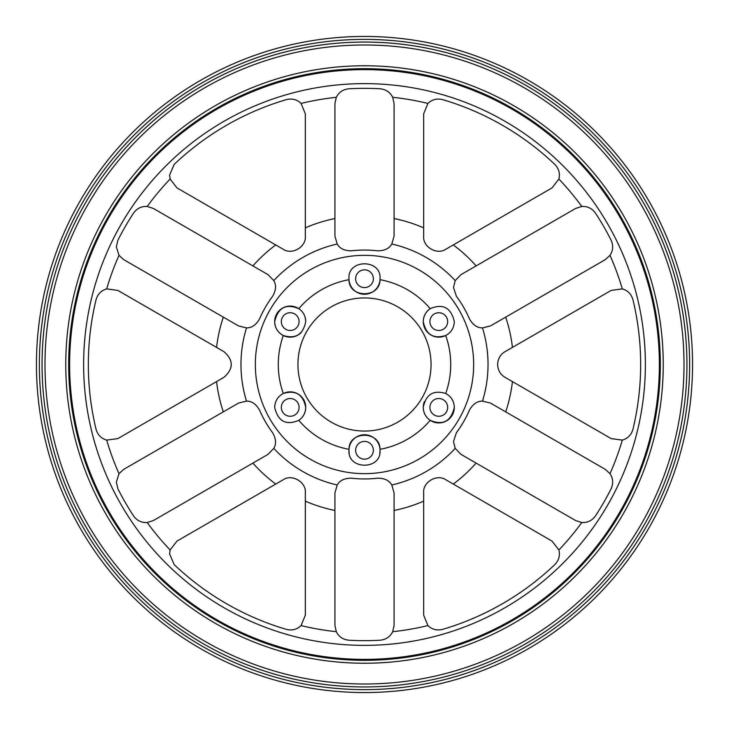 <?xml version="1.0" encoding="UTF-8"?>
<svg xmlns="http://www.w3.org/2000/svg" width="729" height="729" viewBox="0 0 729 729"><rect width="100%" height="100%" fill="white"/><g stroke="black" fill="none" stroke-linecap="round" stroke-linejoin="round"><path stroke-width="1.09" d="M454.322 407.393A15.528 15.528 0 0 1 438.794 422.92A15.528 15.528 0 0 1 423.267 407.393C425.909 394.398 433.391 389.76 445.701 393.487C451.196 396.458 454.067 401.096 454.322 407.393C451.014 421.371 442.968 425.681 430.201 420.332C425.763 417.243 423.449 412.933 423.267 407.393A15.528 15.528 0 0 1 424.406 401.542M380 279.681C380.274 298.38 348.763 298.416 349 279.681L348.972 278.715C347.387 258.895 381.531 258.795 380.028 278.715L380 279.681A86.222 86.222 0 0 1 430.201 308.668C442.94 303.282 450.978 307.602 454.322 321.607C454.076 327.904 451.196 332.542 445.701 335.513C433.4 339.249 425.918 334.611 423.267 321.607A15.528 15.528 0 0 1 430.201 308.668C425.763 311.748 423.458 316.058 423.267 321.607A15.528 15.528 0 0 0 445.701 335.513A86.222 86.222 0 0 1 445.701 393.487M301.296 332.479A15.528 15.528 0 0 1 274.678 321.607C277.986 307.629 286.032 303.319 298.799 308.668C303.237 311.757 305.551 316.067 305.733 321.607C303.091 334.602 295.609 339.24 283.299 335.513C277.804 332.542 274.933 327.904 274.678 321.607A15.528 15.528 0 0 1 290.206 306.08A15.528 15.528 0 0 1 305.733 321.607M283.299 335.513A86.222 86.222 0 0 0 283.299 393.487C295.6 389.751 303.082 394.389 305.733 407.393C305.542 412.942 303.237 417.252 298.799 420.332C286.06 425.718 278.022 421.398 274.678 407.393C274.924 401.096 277.804 396.458 283.299 393.487A15.528 15.528 0 0 1 305.733 407.393A15.528 15.528 0 0 1 298.799 420.332A86.222 86.222 0 0 0 349 449.319C348.726 430.62 380.237 430.584 380 449.319L380.028 450.285C381.613 470.105 347.469 470.205 348.972 450.285A15.528 15.528 0 0 1 364.5 434.757A15.528 15.528 0 0 1 379.745 453.265M349.264 453.283A15.528 15.528 0 0 1 348.972 450.285L349 449.319M373.376 450.285A8.876 8.876 0 0 0 364.5 441.409A8.876 8.876 0 0 0 355.624 450.285A8.876 8.876 0 0 0 364.5 459.161A8.876 8.876 0 0 0 373.376 450.285M299.081 407.393A8.876 8.876 0 0 0 290.206 398.517A8.876 8.876 0 0 0 281.33 407.393A8.876 8.876 0 0 0 290.206 416.268A8.876 8.876 0 0 0 299.081 407.393M299.081 321.607A8.876 8.876 0 0 0 290.206 312.732A8.876 8.876 0 0 0 281.33 321.607A8.876 8.876 0 0 0 290.206 330.483A8.876 8.876 0 0 0 299.081 321.607M373.376 278.715A8.876 8.876 0 0 0 364.5 269.839A8.876 8.876 0 0 0 355.624 278.715A8.876 8.876 0 0 0 364.5 287.591A8.876 8.876 0 0 0 373.376 278.715M447.67 321.607A8.876 8.876 0 0 0 438.794 312.732A8.876 8.876 0 0 0 429.919 321.607A8.876 8.876 0 0 0 438.794 330.483A8.876 8.876 0 0 0 447.67 321.607M447.67 407.393A8.876 8.876 0 0 0 438.794 398.517A8.876 8.876 0 0 0 429.919 407.393A8.876 8.876 0 0 0 438.794 416.268A8.876 8.876 0 0 0 447.67 407.393M96.046 429.263A276.154 276.154 0 0 1 96.046 299.737C97.704 294.079 101.249 290.461 106.689 288.894A268.673 268.673 0 0 1 119.009 255.332L123.72 259.642L238.52 325.918L246.511 327.895C251.742 327.932 256.07 324.97 259.488 318.992A114.453 114.453 0 0 1 272.582 296.311C276.054 290.361 276.455 285.13 273.803 280.619L268.099 274.687L252.89 265.903A148.916 148.916 0 0 1 275.726 244.935L176.983 187.918L170.112 179.033L169.584 175.115L174.185 164.389A276.154 276.154 0 0 1 286.36 99.627C292.092 98.233 296.995 99.499 301.077 103.427A268.673 268.673 0 0 1 336.297 97.312L334.921 103.554L334.921 236.105L337.208 244.015C339.787 248.571 344.516 250.831 351.405 250.803A114.453 114.453 0 0 1 377.595 250.803C384.484 250.831 389.213 248.571 391.792 244.015L394.079 236.105L394.079 218.545A148.916 148.916 0 0 1 423.667 227.84L423.667 113.815L427.923 103.427C432.005 99.499 436.908 98.233 442.64 99.627A276.154 276.154 0 0 1 554.815 164.389C558.888 168.663 560.246 173.538 558.888 179.033A268.673 268.673 0 0 1 581.788 206.48L575.7 208.412L460.901 274.687L455.197 280.619L453.502 287.49L456.418 296.311A114.453 114.453 0 0 1 469.512 318.992C472.93 324.97 477.258 327.932 482.489 327.895L490.48 325.918L505.689 317.142A148.916 148.916 0 0 1 512.432 347.405L611.184 290.397L622.311 288.894C627.751 290.461 631.296 294.079 632.954 299.737A276.154 276.154 0 0 1 632.954 429.263C631.296 434.921 627.751 438.539 622.311 440.106A268.673 268.673 0 0 1 609.991 473.668L605.28 469.358L490.48 403.082L482.489 401.105C477.258 401.068 472.93 404.03 469.512 410.008A114.453 114.453 0 0 1 456.418 432.689L453.502 441.51L455.197 448.381L460.901 454.313L476.11 463.097A148.916 148.916 0 0 1 453.274 484.065L552.017 541.082L558.888 549.967C560.246 555.462 558.888 560.337 554.815 564.611A276.154 276.154 0 0 1 442.64 629.373C436.926 630.767 432.024 629.501 427.923 625.573A268.673 268.673 0 0 1 392.703 631.688L394.079 625.446L394.079 492.895L391.792 484.985C389.213 480.429 384.484 478.169 377.595 478.197A114.453 114.453 0 0 1 351.405 478.197C344.516 478.169 339.787 480.429 337.208 484.985L334.921 492.895L334.921 510.455A148.916 148.916 0 0 1 305.333 501.16L305.333 615.185L301.077 625.573C296.976 629.501 292.074 630.767 286.36 629.373A276.154 276.154 0 0 1 174.185 564.611L169.584 553.885L170.112 549.967A268.673 268.673 0 0 1 147.212 522.52L153.3 520.588L268.099 454.313L273.803 448.381C276.455 443.87 276.054 438.639 272.582 432.689A114.453 114.453 0 0 1 259.488 410.008C256.07 404.03 251.742 401.068 246.511 401.105L238.52 403.082L223.311 411.858A148.916 148.916 0 0 1 216.568 381.595L117.816 438.603L106.689 440.106C101.249 438.539 97.704 434.921 96.046 429.263M512.432 347.405L505.015 351.688C500.386 354.431 497.925 358.695 497.615 364.5C497.907 370.277 500.376 374.551 505.015 377.312L611.184 438.603L622.311 440.106M170.112 179.033A268.673 268.673 0 0 0 147.212 206.48C141.544 206.143 136.988 208.348 133.535 213.105A276.154 276.154 0 0 0 117.907 240.178L116.33 246.839L119.009 255.332M147.212 522.52C141.544 522.857 136.988 520.652 133.535 515.895A276.154 276.154 0 0 1 117.907 488.822L116.33 482.161L119.009 473.668A268.673 268.673 0 0 1 106.689 440.106M297.942 364.5A66.558 66.558 0 0 1 364.5 297.942A66.558 66.558 0 0 1 431.058 364.5A66.558 66.558 0 0 1 364.5 431.058A66.558 66.558 0 0 1 297.942 364.5M83.625 364.5A280.875 280.875 0 0 1 364.5 83.625A280.875 280.875 0 0 1 645.375 364.5A280.875 280.875 0 0 1 364.5 645.375A280.875 280.875 0 0 1 83.625 364.5M660.319 364.5A295.819 295.819 0 0 1 364.5 660.319A295.819 295.819 0 0 1 68.681 364.5A295.819 295.819 0 0 1 364.5 68.681A295.819 295.819 0 0 1 660.319 364.5A295.819 295.819 0 0 0 364.5 68.681A295.819 295.819 0 0 0 68.681 364.5M686.937 364.5A322.437 322.437 0 0 1 364.5 686.937A322.437 322.437 0 0 1 42.063 364.5A322.437 322.437 0 0 1 364.5 42.063A322.437 322.437 0 0 1 686.937 364.5A322.437 322.437 0 0 0 364.5 42.063A322.437 322.437 0 0 0 42.063 364.5M692.55 364.5A328.05 328.05 0 0 1 364.5 692.55A328.05 328.05 0 0 1 36.45 364.5A328.05 328.05 0 0 1 364.5 36.45A328.05 328.05 0 0 1 692.55 364.5A328.05 328.05 0 0 0 364.5 36.45A328.05 328.05 0 0 0 36.45 364.5M581.788 206.48C587.456 206.143 592.012 208.348 595.465 213.105A276.154 276.154 0 0 1 611.093 240.178C613.49 245.545 613.125 250.594 609.991 255.332A268.673 268.673 0 0 1 622.311 288.894M336.297 97.312C338.83 92.237 343.022 89.394 348.872 88.783A276.154 276.154 0 0 1 380.128 88.783C385.978 89.394 390.17 92.237 392.703 97.312A268.673 268.673 0 0 1 427.923 103.427M392.703 631.688C390.17 636.763 385.978 639.606 380.128 640.217A276.154 276.154 0 0 1 348.872 640.217C343.022 639.606 338.83 636.763 336.297 631.688A268.673 268.673 0 0 1 301.077 625.573M609.991 473.668C613.125 478.406 613.49 483.455 611.093 488.822A276.154 276.154 0 0 1 595.465 515.895C592.012 520.652 587.456 522.857 581.788 522.52A268.673 268.673 0 0 1 558.888 549.967M216.568 381.595L223.985 377.312C233.626 368.737 233.626 360.19 223.985 351.688L117.816 290.397L106.689 288.894M147.212 206.48L153.3 208.412L252.89 265.903M275.726 244.935L283.153 249.218C291.928 255.323 306.262 246.958 305.333 236.406L305.333 113.815L301.077 103.427M119.009 473.668L123.72 469.358L223.311 411.858M305.333 501.16L305.333 492.594C306.262 482.042 291.928 473.677 283.153 479.782L176.983 541.082L170.112 549.967M336.297 631.688L334.921 625.446L334.921 510.455M581.788 522.52L575.7 520.588L476.11 463.097M427.923 625.573L423.667 615.185L423.667 501.16A148.916 148.916 0 0 1 394.079 510.455M423.667 227.84L423.667 236.406C422.738 246.958 437.072 255.323 445.847 249.218L552.017 187.918L558.888 179.033M392.703 97.312L394.079 103.554L394.079 218.545M609.991 255.332L605.28 259.642L505.689 317.142M423.667 501.16L423.667 492.594C422.738 482.042 437.072 473.677 445.847 479.782L453.274 484.065M380.028 278.715A15.528 15.528 0 0 1 364.5 294.243A15.528 15.528 0 0 1 348.972 278.715M298.799 308.668A86.222 86.222 0 0 1 349 279.681M255.341 364.5A109.159 109.159 0 0 1 364.5 255.341A109.159 109.159 0 0 1 473.659 364.5A109.159 109.159 0 0 1 364.5 473.659A109.159 109.159 0 0 1 255.341 364.5M69.62 364.5A294.881 294.881 0 0 1 364.5 69.62A294.881 294.881 0 0 1 659.38 364.5A294.881 294.881 0 0 1 364.5 659.38A294.881 294.881 0 0 1 69.62 364.5M663.244 364.5A298.744 298.744 0 0 1 364.5 663.244A298.744 298.744 0 0 1 65.756 364.5A298.744 298.744 0 0 1 364.5 65.756A298.744 298.744 0 0 1 663.244 364.5M684.012 364.5A319.512 319.512 0 0 1 364.5 684.012A319.512 319.512 0 0 1 44.988 364.5A319.512 319.512 0 0 1 364.5 44.988A319.512 319.512 0 0 1 684.012 364.5M689.625 364.5A325.125 325.125 0 0 1 364.5 689.625A325.125 325.125 0 0 1 39.375 364.5A325.125 325.125 0 0 1 364.5 39.375A325.125 325.125 0 0 1 689.625 364.5M246.511 401.105A123.538 123.538 0 0 1 246.511 327.895M273.803 280.619A123.538 123.538 0 0 1 337.208 244.015M391.792 244.015A123.538 123.538 0 0 1 455.197 280.619M482.489 327.895A123.538 123.538 0 0 1 482.489 401.105M216.568 347.405A148.916 148.916 0 0 1 223.311 317.142M305.333 227.84A148.916 148.916 0 0 1 334.921 218.545M275.726 484.065A148.916 148.916 0 0 1 252.89 463.097M512.432 381.595A148.916 148.916 0 0 1 505.689 411.858M453.274 244.935A148.916 148.916 0 0 1 476.11 265.903M337.208 484.985A123.538 123.538 0 0 1 273.803 448.381M455.197 448.381A123.538 123.538 0 0 1 391.792 484.985M430.201 420.332A86.222 86.222 0 0 1 380 449.319"/></g></svg>
